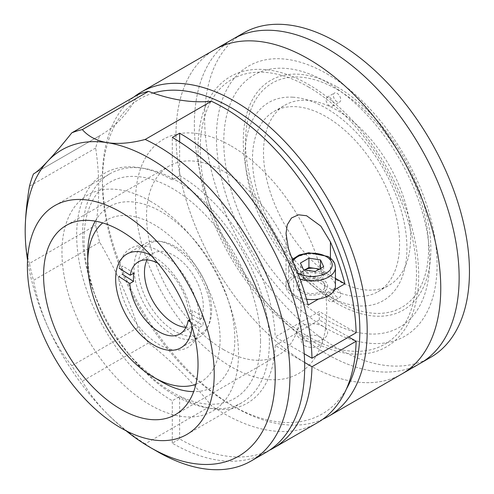 <?xml version="1.0" encoding="UTF-8"?>
<svg xmlns="http://www.w3.org/2000/svg" width="494" height="494" viewBox="0 0 494 494"><rect width="100%" height="100%" fill="white"/><g stroke="black" fill="none" stroke-linecap="round" stroke-linejoin="round"><path stroke-width="0.37" stroke-dasharray="2.47 1.85" d="M195.883 384.27A93.613 54.05 -120 0 0 216.23 311.177A93.613 54.05 -120 0 0 153.9 224.498A93.613 54.05 -120 0 0 102.721 222.905M95.237 221.133A104.018 60.052 60 0 1 161.254 211.759A104.018 60.052 60 0 1 232.902 318.834A104.018 60.052 60 0 1 193.679 391.643M172.289 334.481A54.087 31.227 60 0 1 136.955 286.816A54.087 31.227 60 0 1 145.242 243.474A54.087 31.227 60 0 1 172.289 246.154A54.087 31.227 60 0 1 207.622 293.819A54.087 31.227 60 0 1 199.335 337.161A54.087 31.227 60 0 1 172.289 334.481M150.695 255.077A54.087 31.227 60 0 1 153.9 256.769A54.087 31.227 60 0 1 192.012 326.639M161.254 381.615A104.018 60.052 60 0 1 87.704 254.225M420.363 363.288A187.232 108.1 60 0 1 326.75 354.019A187.232 108.1 60 0 1 204.43 189.029A187.232 108.1 60 0 1 233.131 38.995A187.232 108.1 60 0 0 204.43 189.029A187.232 108.1 60 0 0 326.75 354.019A187.232 108.1 60 0 0 420.363 363.288M430.675 357.335A187.232 108.1 60 0 1 337.056 348.066A187.232 108.1 60 0 1 214.742 183.07A187.232 108.1 60 0 1 243.443 33.042M326.75 82.239A145.625 84.079 60 0 1 429.718 260.591A145.625 84.079 60 0 1 326.75 320.044A145.625 84.079 60 0 1 223.776 141.692A145.625 84.079 60 0 1 326.75 82.239M337.056 89.451A129.502 74.767 60 0 1 428.631 248.056A129.502 74.767 60 0 1 337.056 300.926A129.502 74.767 60 0 1 245.487 142.321A129.502 74.767 60 0 1 337.056 89.451M157.858 263.191A41.607 24.021 60 0 1 160.649 264.815A41.607 24.021 60 0 1 188.51 312.276L192.185 310.158A41.607 24.021 60 0 1 191.82 318.426L189.733 319.63M147.07 259.937A41.607 24.021 60 0 1 153.078 253.366A41.607 24.021 60 0 1 175.358 256.318A41.607 24.021 60 0 1 201.336 293.041A41.607 24.021 60 0 1 194.685 325.429A41.607 24.021 60 0 1 185.985 327.349M199.588 319.322A57.211 33.03 60 0 0 161.198 252.409A57.211 33.03 60 0 0 119.122 268.193L122.796 266.068A57.211 33.03 -120 0 0 122.432 274.343L118.751 276.461A57.211 33.03 60 0 0 157.141 343.373A57.211 33.03 60 0 0 199.224 327.59L202.898 325.466A57.211 33.03 -120 0 0 203.269 317.197L199.588 319.322L188.51 312.276M133.88 273.114L122.796 266.068M203.269 317.197L192.185 310.158M191.82 318.426L202.898 325.466M190.573 322.094L199.224 327.59M149.281 304.57A52.006 30.029 60 0 1 148.441 244.036A52.006 30.029 60 0 1 200.447 273.096A52.006 30.029 60 0 1 201.286 333.623A52.006 30.029 60 0 1 149.281 304.57M153.177 93.07A182.033 105.099 -120 0 0 102.412 182.033A182.033 105.099 -120 0 0 231.13 404.975A182.033 105.099 -120 0 0 346.374 389.074M322.743 419.276A187.232 108.1 60 0 1 234.811 407.099L231.13 404.975L234.811 407.099A187.232 108.1 60 0 1 234.804 407.099A187.232 108.1 60 0 1 102.412 177.784A187.232 108.1 60 0 1 133.948 96.96M401.974 373.909A187.232 108.1 60 0 1 308.361 364.634A187.232 108.1 60 0 1 186.047 199.644A187.232 108.1 60 0 1 214.742 49.61A187.232 108.1 60 0 0 186.047 199.644A187.232 108.1 60 0 0 308.361 364.634A187.232 108.1 60 0 0 401.974 373.909M308.361 86.913A152.905 88.278 60 0 1 416.479 274.182A152.905 88.278 60 0 1 308.361 336.605A152.905 88.278 60 0 1 200.237 149.336A152.905 88.278 60 0 1 308.361 86.913M231.13 145.934A135.22 78.071 60 0 1 326.75 311.553A135.22 78.071 60 0 1 231.13 366.758A135.22 78.071 60 0 1 135.51 201.144A135.22 78.071 60 0 1 231.13 145.934M223.776 349.771A109.217 63.059 60 0 1 152.424 253.527A109.217 63.059 60 0 1 169.164 166.009A109.217 63.059 60 0 1 223.776 171.418A109.217 63.059 60 0 1 295.128 267.662A109.217 63.059 60 0 1 278.381 355.18A109.217 63.059 60 0 1 223.776 349.771M175.969 180.335A132.102 76.267 60 0 1 262.265 296.746A132.102 76.267 60 0 1 242.017 402.598A132.102 76.267 60 0 1 175.969 396.058A132.102 76.267 60 0 1 89.667 279.647A132.102 76.267 60 0 1 109.915 173.789A132.102 76.267 60 0 1 175.969 180.335M269.508 450.219A187.232 108.1 60 0 1 179.643 438.944L172.289 443.192A187.232 108.1 -120 0 0 265.902 452.467M317.389 422.741A187.232 108.1 60 0 1 223.776 413.466A187.232 108.1 60 0 1 211.376 405.636A260.042 150.139 -120 0 0 148.546 342.959A187.232 108.1 60 0 1 138.017 327.547A260.042 150.139 -120 0 0 99.665 242.159A187.232 108.1 60 0 1 95.675 225.239A260.042 150.139 -120 0 0 95.675 148.033A187.232 108.1 60 0 1 99.665 135.714L34.382 173.406M157.574 451.683A187.232 108.1 60 0 1 145.18 443.859L211.376 405.636M95.675 148.033L29.473 186.25M323.07 326.411A15.604 9.009 0 0 0 301.007 326.411A15.604 9.009 0 0 0 301.007 339.15A15.604 9.009 0 0 0 323.07 339.15A15.604 9.009 0 0 0 323.07 326.411M304.224 353.747L275.189 336.988L319.322 311.51L356.118 332.752M172.289 443.192L172.289 400.727A135.22 78.071 60 0 1 76.669 235.113A135.22 78.071 60 0 1 172.289 179.909L179.643 175.66L179.643 141.926M179.643 175.66A135.22 78.071 60 0 1 275.189 336.988M172.289 179.909L172.289 137.443M260.548 341.274A124.821 72.068 60 0 1 172.289 392.236A124.821 72.068 60 0 1 84.029 239.362A124.821 72.068 60 0 1 172.289 188.399A124.821 72.068 60 0 1 260.548 341.274M179.643 438.944L179.643 396.484L172.289 400.727M348.764 337.001L319.322 320.001L275.189 345.479L304.631 362.479M275.189 345.479A135.22 78.071 60 0 1 179.643 396.484M304.495 345.627A10.664 6.156 0 0 0 319.575 345.627A10.664 6.156 0 0 0 319.575 336.92A10.664 6.156 0 0 0 304.495 336.92A10.664 6.156 0 0 0 304.495 345.627M99.665 242.159L33.469 280.376A187.232 108.1 60 0 1 29.473 263.456L95.675 225.239M148.546 342.959L82.35 381.177A187.232 108.1 60 0 1 71.821 365.764L138.017 327.547M71.821 365.764C62.67 354.636 54.661 341.626 47.801 326.738C41.255 311.819 36.476 296.363 33.469 280.376M27.541 260.116A176.827 102.091 -120 0 0 47.801 326.738A176.827 102.091 -120 0 0 107.457 414.04C96.676 403.098 88.309 392.137 82.35 381.177M145.18 443.859C131.213 434.924 118.64 424.982 107.457 414.04A176.827 102.091 -120 0 0 126.069 430.774M308.145 305.057L293.646 296.69A26.003 15.011 180 0 1 286.032 286.069A26.003 15.011 180 0 1 302.087 272.2A26.003 15.011 180 0 1 330.424 275.454L335.438 278.35M301.007 292.442A15.604 9.009 0 0 0 323.07 292.442A15.604 9.009 0 0 0 323.07 279.703A15.604 9.009 0 0 0 301.007 279.703A15.604 9.009 0 0 0 301.007 292.442M334.518 289.83L318.544 299.049M138.017 94.613A260.042 150.139 60 0 1 100.745 135.103A260.042 150.139 60 0 1 99.665 135.714M319.322 320.001L319.322 311.51M29.473 263.456C26.738 255.151 25.311 244.289 25.188 230.865M150.225 201.138A124.821 72.068 60 0 1 238.485 354.013A124.821 72.068 60 0 1 150.225 404.975A124.821 72.068 60 0 1 61.96 252.101A124.821 72.068 60 0 1 150.225 201.138M303.544 279.085L300.432 272.385L304.705 269.922A10.399 6.008 0 0 0 304.681 269.934A10.399 6.008 0 0 0 301.988 275.732A10.399 6.008 0 0 0 304.681 278.425A10.399 6.008 0 0 0 309.343 279.981L303.544 279.085L303.544 269.743M319.371 269.1L320.532 269.279L322.082 272.626A10.399 6.008 0 0 0 319.39 269.934A10.399 6.008 0 0 0 318.618 269.533M306.552 299.21A23.403 13.511 180 0 1 295.486 295.628A23.403 13.511 180 0 1 288.632 286.069A23.403 13.511 180 0 1 303.081 273.59A23.403 13.511 180 0 1 328.584 276.517A23.403 13.511 180 0 1 335.438 286.069M300.432 272.385L300.432 263.043M323.638 266.63L323.638 275.973L322.082 272.626A10.399 6.008 180 0 1 309.343 279.981L315.147 280.876L315.147 271.539M320.532 269.279L320.532 268.427M321.23 280.765A13.005 7.509 180 0 1 321.23 291.38A13.005 7.509 180 0 1 302.841 291.38A13.005 7.509 180 0 1 302.841 280.765A13.005 7.509 180 0 1 321.23 280.765M308.361 84.363A156.024 90.081 60 0 1 418.69 275.454A156.024 90.081 60 0 1 308.361 339.156A156.024 90.081 60 0 1 198.032 148.064A156.024 90.081 60 0 1 308.361 84.363M326.75 73.748A156.024 90.081 60 0 1 437.073 264.84A156.024 90.081 60 0 1 326.75 328.541A156.024 90.081 60 0 1 216.421 137.443A156.024 90.081 60 0 1 326.75 73.748M292.744 97.188A114.417 66.06 60 0 1 399.769 205.708A114.417 66.06 60 0 1 359.305 305.928A114.417 66.06 60 0 1 252.28 197.415A114.417 66.06 60 0 1 292.744 97.188M337.056 101.764A5.199 3.001 60 0 1 333.66 97.182A5.199 3.001 60 0 1 334.457 93.014A5.199 3.001 60 0 1 337.056 93.273A5.199 3.001 60 0 1 340.459 97.855A5.199 3.001 60 0 1 339.662 102.023A5.199 3.001 60 0 1 337.056 101.764M329.702 106.012A5.199 3.001 60 0 1 326.306 101.431A5.199 3.001 60 0 1 327.102 97.262A5.199 3.001 60 0 1 329.702 97.522A5.199 3.001 60 0 1 333.104 102.104A5.199 3.001 60 0 1 332.301 106.272A5.199 3.001 60 0 1 329.702 106.012M337.056 297.104A5.199 3.001 60 0 1 333.66 292.522A5.199 3.001 60 0 1 334.457 288.354A5.199 3.001 60 0 1 337.056 288.613A5.199 3.001 60 0 1 340.459 293.195A5.199 3.001 60 0 1 339.662 297.363A5.199 3.001 60 0 1 337.056 297.104M329.702 301.352A5.199 3.001 60 0 1 326.306 296.771A5.199 3.001 60 0 1 327.102 292.602A5.199 3.001 60 0 1 329.702 292.862A5.199 3.001 60 0 1 333.104 297.444A5.199 3.001 60 0 1 332.301 301.612A5.199 3.001 60 0 1 329.702 301.352M337.056 280.117A104.018 60.052 60 0 1 269.107 188.455A104.018 60.052 60 0 1 285.05 105.105A104.018 60.052 60 0 1 337.056 110.261A104.018 60.052 60 0 1 405.012 201.923A104.018 60.052 60 0 1 389.068 285.273A104.018 60.052 60 0 1 337.056 280.117M326.028 286.489A104.018 60.052 60 0 1 258.072 194.827A104.018 60.052 60 0 1 274.016 111.477A104.018 60.052 60 0 1 326.028 116.627A104.018 60.052 60 0 1 393.977 208.289A104.018 60.052 60 0 1 378.034 291.639A104.018 60.052 60 0 1 326.028 286.489M337.056 86.901A132.62 76.57 60 0 1 430.836 249.334A132.62 76.57 60 0 1 337.056 303.477A132.62 76.57 60 0 1 243.283 141.049A132.62 76.57 60 0 1 337.056 86.901M330.424 258.158L330.424 275.454M293.646 263.141L293.646 296.69M300.006 279.079A23.403 13.511 180 0 1 295.486 277.048A23.403 13.511 180 0 1 288.632 267.495A23.403 13.511 180 0 1 303.081 255.009A23.403 13.511 180 0 1 328.584 257.936A23.403 13.511 180 0 1 335.438 267.495M292.856 261.27A20.155 11.634 0 0 0 297.709 273.021M126.859 254.089L145.242 243.474M180.946 347.776L199.335 337.161M138.369 261.857L153.078 253.366M179.977 333.925L194.685 325.429M102.412 182.033L102.412 177.784M66.196 225.455L169.164 166.009M186.856 434.448L242.017 402.598M54.754 205.64L109.915 173.789M175.413 414.633L278.381 355.18M286.032 233.39L286.032 286.069M100.745 135.103L33.913 173.684M288.632 286.069L288.632 267.495L292.145 259.517M327.102 97.262L334.457 93.014M327.102 292.602L334.457 288.354M274.016 111.477L285.05 105.105M378.034 291.639L389.068 285.273M332.301 301.612L339.662 297.363M332.301 106.272L339.662 102.023"/><path stroke-width="0.74" d="M102.721 222.905A93.613 54.05 -120 0 0 87.704 262.715A93.613 54.05 -120 0 0 153.9 377.373A93.613 54.05 -120 0 0 195.883 384.27M161.254 381.615L153.9 377.373L161.254 381.621A104.018 60.052 60 0 1 161.254 381.615L161.254 381.615A104.018 60.052 60 0 0 193.679 391.643M192.012 326.639A54.087 31.227 60 0 1 180.946 347.776A54.087 31.227 60 0 1 153.9 345.096A54.087 31.227 60 0 1 118.566 297.431A54.087 31.227 60 0 1 126.859 254.089A54.087 31.227 60 0 1 150.695 255.077M87.704 262.715L87.704 254.225A104.018 60.052 60 0 1 95.237 221.133M133.948 96.96A187.232 108.1 60 0 1 141.191 92.075L233.131 38.995A187.232 108.1 60 0 1 326.75 48.27A187.232 108.1 60 0 1 449.065 213.26A187.232 108.1 60 0 1 420.363 363.288L430.675 357.335A187.232 108.1 60 0 0 459.377 207.307A187.232 108.1 60 0 0 337.056 42.311A187.232 108.1 60 0 0 243.443 33.042L233.131 38.995A187.232 108.1 60 0 1 326.75 48.27A187.232 108.1 60 0 1 449.065 213.26A187.232 108.1 60 0 1 420.363 363.288L401.974 373.909A187.232 108.1 60 0 0 430.675 223.875A187.232 108.1 60 0 0 308.361 58.885A187.232 108.1 60 0 1 430.675 223.875A187.232 108.1 60 0 1 401.974 373.909L328.424 416.374A187.232 108.1 60 0 1 322.743 419.276M189.733 319.63L188.14 320.55A41.607 24.021 60 0 1 179.977 333.925A41.607 24.021 60 0 1 157.697 330.968A41.607 24.021 60 0 1 129.836 283.507L133.51 281.382A41.607 24.021 60 0 1 133.88 273.114L130.2 275.232A41.607 24.021 60 0 1 138.369 261.857A41.607 24.021 60 0 1 157.858 263.191M185.985 327.349A41.607 24.021 60 0 1 172.406 322.477A41.607 24.021 60 0 1 147.07 259.937M130.2 275.232L119.122 268.193M188.14 320.55L190.573 322.094M118.751 276.461L129.836 283.507M122.432 274.343L133.51 281.382M346.374 389.074A182.033 105.099 -120 0 0 231.13 107.717A182.033 105.099 -120 0 0 153.177 93.07M141.191 92.075A187.232 108.1 60 0 1 234.811 101.35A187.232 108.1 60 0 1 357.125 266.34A187.232 108.1 60 0 1 328.424 416.374M214.742 49.61A187.232 108.1 60 0 1 308.361 58.885A187.232 108.1 60 0 0 214.742 49.61M120.802 409.223A109.217 63.059 60 0 1 49.449 312.974A109.217 63.059 60 0 1 66.196 225.455A109.217 63.059 60 0 1 120.802 230.865A109.217 63.059 60 0 1 192.154 327.108A109.217 63.059 60 0 1 175.413 414.633A109.217 63.059 60 0 1 120.802 409.223M120.802 212.179A132.102 76.267 60 0 1 207.103 328.59A132.102 76.267 60 0 1 186.856 434.448A132.102 76.267 60 0 1 120.802 427.903A132.102 76.267 60 0 1 34.5 311.498A132.102 76.267 60 0 1 54.754 205.64A132.102 76.267 60 0 1 120.802 212.179M211.376 101.233L145.18 139.45A187.232 108.1 60 0 1 157.58 145.934A187.232 108.1 60 0 1 279.894 310.93A187.232 108.1 60 0 1 251.193 460.958A187.232 108.1 60 0 1 157.58 451.689A187.232 108.1 60 0 1 157.574 451.683L150.219 447.441A176.827 102.091 -120 0 0 150.225 447.441A176.827 102.091 -120 0 0 275.263 375.249A176.827 102.091 -120 0 0 150.225 158.673A176.827 102.091 -120 0 0 107.457 142.692C96.676 140.839 88.309 136.468 82.35 129.582L148.546 91.365A260.042 150.139 60 0 0 211.376 101.233A187.232 108.1 60 0 1 223.776 107.717A187.232 108.1 60 0 1 356.118 332.752L311.986 358.23L304.224 353.747M251.193 460.958L265.902 452.467A187.232 108.1 -120 0 0 294.603 302.433A187.232 108.1 -120 0 0 172.289 137.443L179.643 133.195A187.232 108.1 60 0 1 311.986 358.23M304.631 362.479L311.986 366.727A187.232 108.1 60 0 1 273.256 448.219A187.232 108.1 60 0 1 269.508 450.219M311.986 366.727L356.118 341.249A187.232 108.1 60 0 1 317.389 422.741L273.256 448.219M150.225 447.441L157.58 451.689M145.18 139.45C131.213 143.18 118.64 144.26 107.457 142.692A176.827 102.091 -120 0 0 47.801 161.112A176.827 102.091 -120 0 0 25.188 230.865C25.299 217.341 26.725 202.466 29.473 186.25A187.232 108.1 60 0 1 33.469 173.937C36.476 172.394 41.255 168.121 47.801 161.112C54.661 153.739 62.67 144.316 71.821 132.83A187.232 108.1 60 0 1 82.35 129.582M33.913 173.684L34.382 173.406M179.643 141.926L179.643 133.195M356.118 341.249L348.764 337.001M126.069 430.774A176.827 102.091 -120 0 0 150.219 447.441M318.544 299.049L308.145 305.057A187.232 108.1 -120 0 0 293.646 263.141L288.403 248.593L286.032 233.39L287.267 224.782L291.472 218.002L298.444 214.797L306.595 215.742L320.834 226.129L330.424 241.906A187.232 108.1 60 0 1 344.917 283.822L334.518 289.83M335.438 278.35L344.917 283.822M71.821 132.83L138.017 94.613A187.232 108.1 60 0 1 148.546 91.365M25.188 230.865A176.827 102.091 -120 0 0 27.541 260.116M318.618 269.533A10.399 6.008 0 0 0 314.727 268.378A10.399 6.008 0 0 0 304.705 269.922L308.929 267.482L308.929 258.14L320.532 259.937L323.638 266.63L315.147 271.539L303.544 269.743L300.432 263.043L308.929 258.14M300.006 279.079A23.403 13.511 180 0 0 323.57 279.252A23.403 13.511 180 0 0 335.438 267.495L335.438 286.069A23.403 13.511 180 0 1 306.552 299.21M320.532 268.427L320.532 259.937M308.929 267.482L319.371 269.1M330.424 241.906L330.424 258.158M297.709 273.021A20.155 11.634 0 0 0 297.783 273.065A20.155 11.634 0 0 0 326.287 273.065A20.155 11.634 0 0 0 326.287 256.608A20.155 11.634 0 0 0 292.856 261.27M335.438 267.495L334.778 263.895C333.654 260.949 331.363 258.467 327.911 256.448L308.849 252.743L299.253 254.953L292.145 259.517"/></g></svg>

